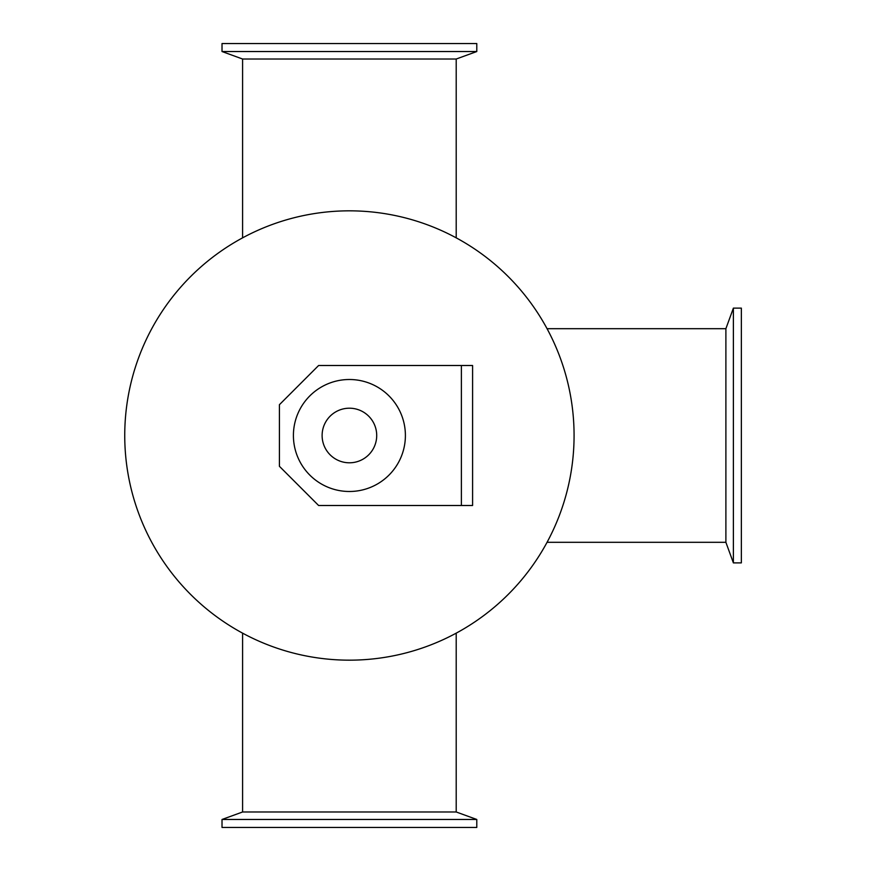 <?xml version="1.0" encoding="UTF-8"?>
<svg xmlns="http://www.w3.org/2000/svg" width="871" height="871" viewBox="0 0 871 871"><rect width="100%" height="100%" fill="white"/><g stroke="black" fill="none" stroke-linecap="round" stroke-linejoin="round"><path stroke-width="1.31" d="M574.076 435.5A224.674 224.674 0 0 1 237.075 630.071A224.674 224.674 0 0 1 237.075 240.929A224.674 224.674 0 0 1 574.076 435.5M222.018 51.531L476.785 51.531L476.785 43.55L222.018 43.55L222.018 51.531L242.595 59.021L456.208 59.021L476.785 51.531M222.018 819.469L476.785 819.469L476.785 827.45L222.018 827.45L222.018 819.469L242.595 811.979L456.208 811.979L476.785 819.469M733.382 308.116L733.382 562.884L741.352 562.884L741.352 308.116L733.382 308.116L725.891 328.694L725.891 542.306L733.382 562.884M461.39 505.496L318.612 505.496L279.417 466.301L279.417 404.699L318.612 365.504L472.594 365.504L472.594 505.496L461.39 505.496L461.39 365.504M376.708 435.5A27.295 27.295 0 0 1 335.76 459.137A27.295 27.295 0 0 1 335.76 411.863A27.295 27.295 0 0 1 376.708 435.5M405.396 435.5A55.994 55.994 0 0 1 321.41 483.993A55.994 55.994 0 0 1 321.41 387.007A55.994 55.994 0 0 1 405.396 435.5M456.208 237.837L456.208 59.021M242.595 237.837L242.595 59.021M456.208 811.979L456.208 633.163M242.595 811.979L242.595 633.163M547.064 542.306L725.891 542.306M547.064 328.694L725.891 328.694"/></g></svg>
